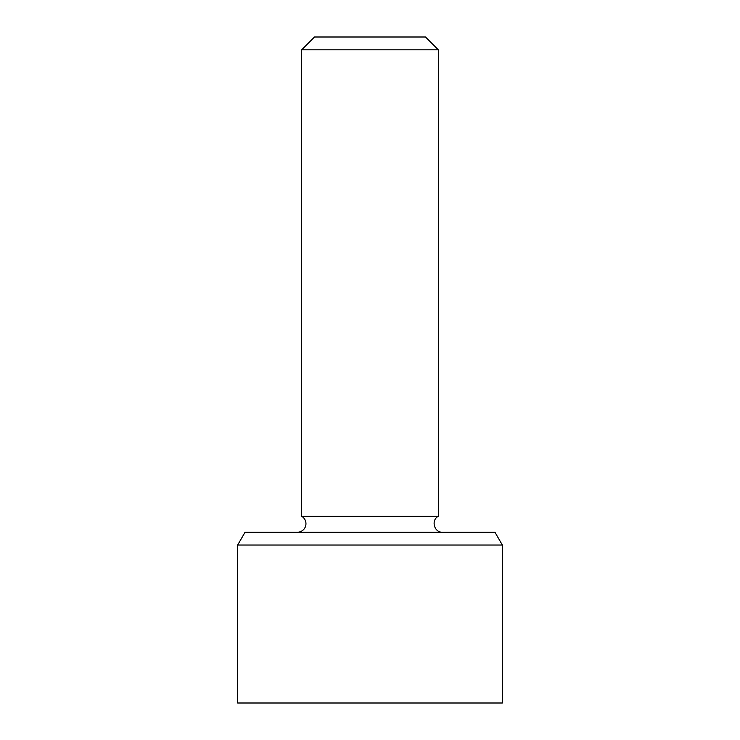 <?xml version="1.0" encoding="UTF-8"?>
<svg xmlns="http://www.w3.org/2000/svg" width="740" height="740" viewBox="0 0 740 740"><rect width="100%" height="100%" fill="white"/><g stroke="black" fill="none" stroke-linecap="round" stroke-linejoin="round"><path stroke-width="1.11" d="M237.651 545.038L237.651 703L502.349 703L502.349 545.038L494.949 532.226L245.051 532.226L237.651 545.038L502.349 545.038M301.689 49.811L438.311 49.811L425.5 37L314.5 37L301.689 49.811L301.689 516.298A8.538 8.538 0 0 1 297.425 532.226M438.311 49.811L438.311 516.298L301.689 516.298M438.311 516.298C430.773 520.081 434.158 532.717 442.575 532.226"/></g></svg>
